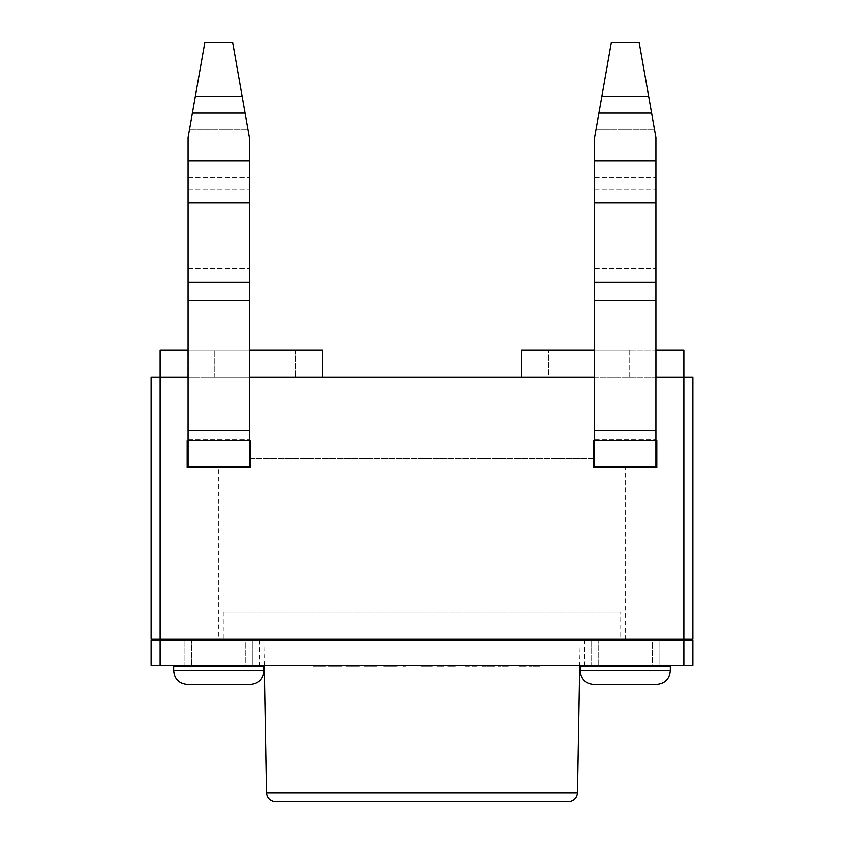 <?xml version="1.0" encoding="UTF-8"?>
<svg xmlns="http://www.w3.org/2000/svg" width="844" height="844" viewBox="0 0 844 844"><rect width="100%" height="100%" fill="white"/><g stroke="black" fill="none" stroke-linecap="round" stroke-linejoin="round"><path stroke-width="0.63" stroke-dasharray="4.22 3.17" d="M683.935 639.224L683.935 350.197L656.832 350.197L656.832 377.289L656.832 350.197L683.935 350.197L683.935 377.289L151.034 377.289L151.034 639.224L692.966 639.224L692.966 377.289L521.349 377.289L683.935 377.289L656.832 377.289L683.935 377.289L683.935 350.197L521.349 350.197L521.349 377.289M245.878 639.224L191.683 639.224L245.878 639.224L191.683 639.224L245.878 639.224L245.878 666.317L191.683 666.317L245.878 666.317L191.683 666.317L245.878 666.317L245.878 639.224M652.317 639.224L598.122 639.224L652.317 639.224L598.122 639.224L652.317 639.224L652.317 666.317L598.122 666.317L652.317 666.317L598.122 666.317L652.317 666.317L652.317 639.224M625.225 639.224L218.775 639.224L625.225 639.224L625.225 467.608L593.606 467.608L625.225 467.608L593.606 467.608L593.606 458.577L593.606 467.608L593.606 458.577L250.394 458.577L250.394 467.608C208.732 467.608 208.732 467.608 250.394 467.608C208.732 467.608 208.732 467.608 250.394 467.608L218.775 467.608L218.775 639.224M655.936 377.289L594.514 377.289M249.486 377.289L188.064 377.289M656.832 440.515L593.606 440.515L656.832 440.515L656.832 467.608M187.168 440.515L250.394 440.515L187.168 440.515L187.168 467.608M250.394 458.577L593.606 458.577M263.94 670.832L173.621 670.832L263.94 670.832L173.621 670.832L173.621 666.317L263.94 666.317L173.621 666.317L263.94 666.317L263.94 670.832C263.075 679.009 258.559 683.524 250.394 684.379L187.168 684.379L250.394 684.379M670.379 670.832L580.06 670.832L670.379 670.832L580.06 670.832L580.06 666.317L670.379 666.317L580.06 666.317L670.379 666.317L670.379 670.832C669.524 679.009 665.009 683.524 656.832 684.379L593.606 684.379L656.832 684.379M322.651 377.289L322.651 350.197L160.065 350.197L187.168 350.197L160.065 350.197L160.065 639.224M249.486 350.197L188.064 350.197M187.168 377.289L187.168 350.197L187.168 377.289M594.514 350.197L655.936 350.197M295.548 350.197L214.26 350.197L295.548 350.197L295.548 377.289L295.548 350.197M629.74 350.197L548.452 350.197L629.74 350.197L629.74 377.289L548.452 377.289L548.452 350.197L548.452 377.289L629.74 377.289L629.74 350.197M214.26 377.289L214.26 350.197L214.26 377.289L295.548 377.289L214.26 377.289M683.935 640.121L151.034 640.121L151.034 665.42L692.966 665.42L692.966 640.121L683.935 640.121L683.935 665.42M584.576 640.121L259.424 640.121L584.576 640.121L584.576 665.42L259.424 665.42L584.576 665.42M252.651 640.121L184.91 640.121L252.651 640.121L184.91 640.121L252.651 640.121L252.651 665.42L184.91 665.42L252.651 665.42L184.91 665.42L252.651 665.42L252.651 640.121M659.09 640.121L591.349 640.121L659.09 640.121L591.349 640.121L659.09 640.121L659.09 665.42L591.349 665.42L659.09 665.42L591.349 665.42L659.09 665.42L659.09 640.121M580.05 640.121L579.606 665.42M580.06 639.224L263.94 639.224L580.06 639.224M275.65 801.8L568.35 801.8M620.709 639.224L223.291 639.224L620.709 639.224L620.709 612.122L223.291 612.122L620.709 612.122M594.514 430.778L594.514 137.583L594.514 300.517L594.514 137.583L611.33 42.2L601.772 96.395L611.33 42.2L639.108 42.2L655.936 137.583L648.667 96.395L655.936 137.583L655.936 466.711L594.514 466.711L594.514 300.517L594.514 439.608L594.514 430.778L655.936 430.778M611.33 42.2L639.108 42.2L611.33 42.2M594.514 439.608L655.936 439.608L594.514 439.608M188.064 430.778L188.064 137.583L188.064 300.517L188.064 137.583L204.892 42.2L195.333 96.395L204.892 42.2L232.67 42.2L249.486 137.583L242.228 96.395L249.486 137.583L249.486 466.711L188.064 466.711L188.064 300.517L188.064 439.608L188.064 430.778L249.486 430.778M204.892 42.2L232.67 42.2L204.892 42.2M188.064 439.608L249.486 439.608L188.064 439.608M325.552 666.317L318.494 666.317L325.552 666.317M313.219 666.317L318.494 666.317L313.219 666.317M313.936 666.317L315.023 666.317L313.936 666.317M318.494 666.317L321.997 666.317L318.494 666.317M323.073 666.317L321.997 666.317L323.073 666.317M328.738 666.317L342.622 666.317L328.738 666.317M340.976 666.317L338.412 666.317L340.976 666.317M335.88 666.317L331.217 666.317L335.88 666.317M352.18 666.317L359.396 666.317L352.18 666.317M356.917 666.317L346.008 666.317L356.917 666.317M376.667 666.317L369.609 666.317L376.667 666.317M364.323 666.317L369.609 666.317L364.323 666.317M365.041 666.317L366.138 666.317L365.041 666.317M369.609 666.317L373.101 666.317L369.609 666.317M374.187 666.317L373.101 666.317L374.187 666.317M397.25 666.317L394.77 666.317L397.25 666.317M383.556 666.317L394.77 666.317L383.556 666.317M405.574 666.317L403.094 666.317L405.574 666.317M420.839 666.317L432.508 666.317L420.839 666.317M443.775 666.317L436.633 666.317L443.775 666.317M455.401 666.317L447.731 666.317L455.401 666.317M476.67 666.317L463.398 666.317L476.67 666.317M494.616 666.317L487.558 666.317L494.616 666.317M482.283 666.317L487.558 666.317L482.283 666.317M483 666.317L484.087 666.317L483 666.317M487.558 666.317L491.06 666.317L487.558 666.317M492.147 666.317L491.06 666.317L492.147 666.317M508.383 666.317L497.918 666.317L508.383 666.317M526.16 666.317L519.028 666.317L526.16 666.317M539.664 666.317L529.199 666.317L539.664 666.317M160.065 640.121L160.065 665.42M266.62 792.927L577.38 792.927M601.772 96.395L648.667 96.395M595.896 129.754L654.554 129.754L595.896 129.754M594.514 177.588L655.936 177.588L594.514 177.588M598.839 113.075L651.61 113.075M594.514 160.909L655.936 160.909M594.514 189.214L655.936 189.214L594.514 189.214M594.514 202.76L655.936 202.76M594.514 282.128L655.936 282.128M594.514 300.517L655.936 300.517M594.514 268.582L655.936 268.582L594.514 268.582M195.333 96.395L242.228 96.395M189.446 129.754L248.104 129.754L189.446 129.754M188.064 177.588L249.486 177.588L188.064 177.588M192.39 113.075L245.161 113.075M188.064 160.909L249.486 160.909M188.064 189.214L249.486 189.214L188.064 189.214M188.064 202.76L249.486 202.76M188.064 282.128L249.486 282.128M188.064 300.517L249.486 300.517M188.064 268.582L249.486 268.582L188.064 268.582M191.683 639.224L191.683 666.317L191.683 639.224M598.122 639.224L598.122 666.317L598.122 639.224M173.621 670.832C174.476 679.009 178.991 683.524 187.168 684.379M580.06 670.832C580.925 679.009 585.441 683.524 593.606 684.379M259.424 640.121L259.424 665.42M184.91 640.121L184.91 665.42L184.91 640.121M591.349 640.121L591.349 665.42L591.349 640.121M264.394 665.42L263.95 640.121M223.291 612.122L223.291 639.224"/><path stroke-width="1.27" d="M655.936 350.197L683.935 350.197L683.935 639.224L692.966 639.224L692.966 377.289L655.936 377.289M683.935 639.224L151.034 639.224L151.034 377.289L160.065 377.289L160.065 350.197L188.064 350.197M594.514 377.289L249.486 377.289M188.064 377.289L160.065 377.289L160.065 639.224M594.514 440.515L593.606 440.515L593.606 467.608L656.832 467.608L656.832 440.515L655.936 440.515M188.064 440.515L187.168 440.515L187.168 467.608L250.394 467.608L250.394 440.515L249.486 440.515M187.168 467.608L218.775 467.608M250.394 458.577L250.394 440.515M625.225 467.608L656.832 467.608M593.606 440.515L593.606 458.577M245.878 639.224L245.878 640.121M245.878 665.42L245.878 666.317M652.317 639.224L652.317 640.121M652.317 665.42L652.317 666.317M250.394 684.379C258.559 683.524 263.075 679.009 263.94 670.832L263.94 666.317L173.621 666.317L173.621 670.832C174.476 679.009 178.991 683.524 187.168 684.379L250.394 684.379L187.168 684.379M656.832 684.379C665.009 683.524 669.524 679.009 670.379 670.832L670.379 666.317L580.06 666.317L580.06 670.832C580.925 679.009 585.441 683.524 593.606 684.379L656.832 684.379L593.606 684.379M322.651 377.289L322.651 350.197L249.486 350.197M521.349 377.289L521.349 350.197L594.514 350.197M160.065 640.121L151.034 640.121L151.034 665.42L692.966 665.42L692.966 640.121L160.065 640.121L160.065 665.42M580.06 639.224L580.05 640.121M579.606 665.42L577.38 792.927C576.737 798.287 573.72 801.251 568.35 801.8L275.65 801.8C270.28 801.251 267.263 798.287 266.62 792.927L264.394 665.42M594.514 430.778L655.936 430.778L655.936 466.711L594.514 466.711L594.514 137.583L598.839 113.075L651.61 113.075L639.108 42.2L611.33 42.2L598.839 113.075M594.514 160.909L655.936 160.909L655.936 137.583L651.61 113.075M655.936 160.909L655.936 430.778M188.064 430.778L249.486 430.778L249.486 466.711L188.064 466.711L188.064 137.583L192.39 113.075L245.161 113.075L232.67 42.2L204.892 42.2L192.39 113.075M188.064 160.909L249.486 160.909L249.486 137.583L245.161 113.075M249.486 160.909L249.486 430.778M263.94 670.832L173.621 670.832M670.379 670.832L580.06 670.832M683.935 640.121L683.935 665.42M577.38 792.927L266.62 792.927M594.514 300.517L655.936 300.517M594.514 282.128L655.936 282.128M594.514 202.76L655.936 202.76M601.772 96.395L648.667 96.395M188.064 300.517L249.486 300.517M188.064 282.128L249.486 282.128M188.064 202.76L249.486 202.76M195.333 96.395L242.228 96.395M191.683 639.224L191.683 640.121M191.683 665.42L191.683 666.317M598.122 639.224L598.122 640.121M598.122 665.42L598.122 666.317M263.95 640.121L263.94 639.224"/></g></svg>
